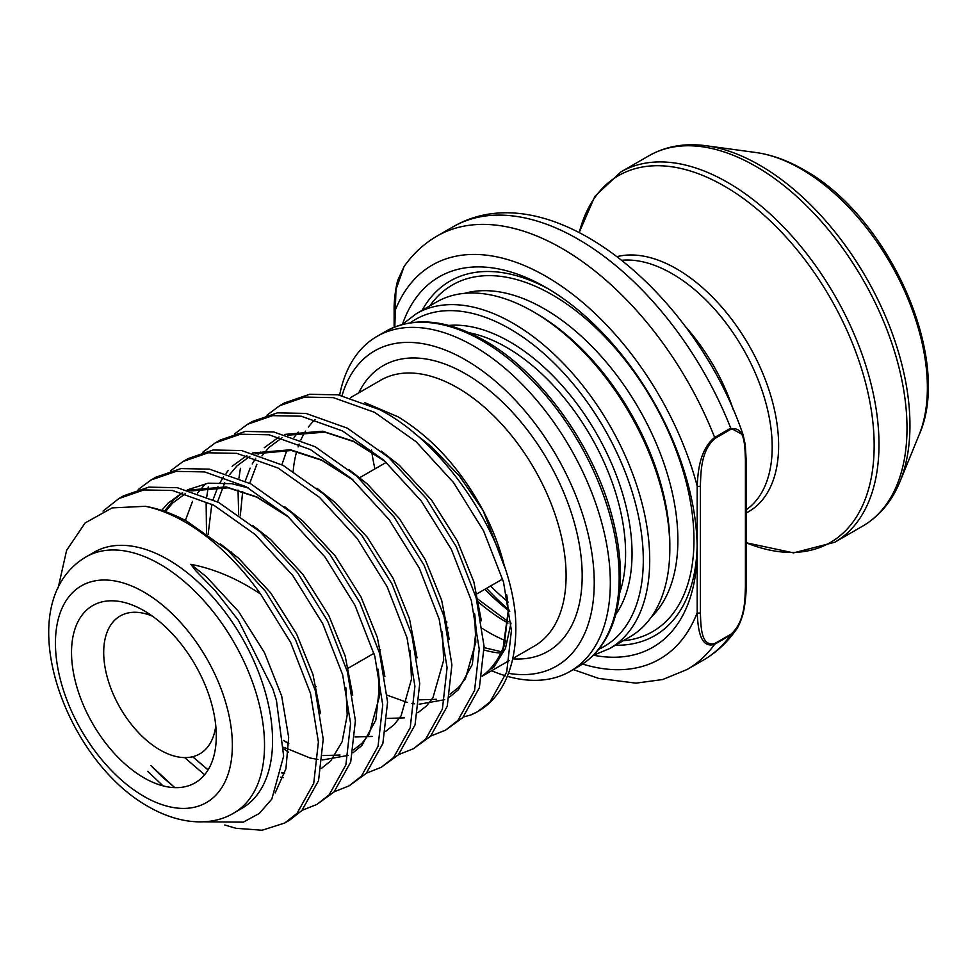<?xml version="1.0" encoding="UTF-8"?>
<svg xmlns="http://www.w3.org/2000/svg" width="976" height="976" viewBox="0 0 976 976"><rect width="100%" height="100%" fill="white"/><g stroke="black" fill="none" stroke-linecap="round" stroke-linejoin="round"><path stroke-width="1.46" d="M143.899 777.787A102.358 59.097 60 0 1 71.529 652.432A102.358 59.097 60 0 1 143.899 610.647L143.899 610.647A102.358 59.097 60 0 1 216.282 736.002A102.358 59.097 60 0 1 143.899 777.787M152.451 616.161A79.605 45.957 -120 0 0 120.182 615.99A79.605 45.957 -120 0 0 107.982 679.784A79.605 45.957 -120 0 0 159.979 749.934A79.605 45.957 -120 0 0 199.787 753.875A79.605 45.957 -120 0 0 215.769 725.839M508.472 673.342A181.963 105.054 -120 0 0 592.383 556.588A181.963 105.054 -120 0 0 465.576 359.924A181.963 105.054 -120 0 0 342.051 395.585M339.636 395.109A193.333 111.63 60 0 1 376.943 336.427A193.333 111.63 60 0 1 473.616 345.992A193.333 111.63 60 0 1 599.923 516.365A193.333 111.63 60 0 1 570.277 671.293A193.333 111.63 60 0 1 507.313 676.307M505.495 675.77A193.333 111.63 60 0 1 491.623 670.744M700.39 485.999L700.39 612.721C700.927 626.067 700.792 647.259 714.871 643.477L730.951 634.193C744.993 621.822 744.908 600.643 745.42 586.722A2.269 1.318 180 0 0 746.091 585.795L746.091 459.062A2.269 1.318 180 0 1 745.42 460.001C744.895 446.642 745.03 425.463 730.951 429.233L714.871 438.517C700.829 450.9 700.914 472.067 700.39 485.999A2.269 1.318 180 0 1 697.181 485.999C697.974 471.774 699.56 449.704 714.652 437.455A250.198 144.46 60 0 0 562.078 248.502A250.198 144.46 60 0 0 436.967 236.107C423.926 243.695 412.946 253.87 404.027 266.643L395.963 289.591L394.804 326.96M685.103 326.204A141.593 81.752 60 0 1 733.208 409.542M168.031 559.565A147.852 85.363 60 0 1 264.606 689.849A147.852 85.363 60 0 1 241.95 808.323L233.911 812.971A147.852 85.363 60 0 0 256.566 694.497A147.852 85.363 60 0 0 159.979 564.213A147.852 85.363 60 0 0 86.059 556.893L94.099 552.245A147.852 85.363 60 0 1 168.031 559.565M58.17 587.906L66.6 550.354L85.095 522.965L112.081 507.91L145.278 506.3A181.963 105.054 60 0 1 184.915 521.965A181.963 105.054 60 0 1 260.653 594.14L290.616 642.379L310.502 693.424L318.408 742.041L313.723 783.386L297.046 813.325L284.736 823.024L262.08 830.234L235.936 828.295L224.797 825.001M145.278 506.3C158.515 508.581 172.264 513.486 186.526 521.038L227.896 550.33L265.362 591.212L295.447 639.597L315.321 690.63L323.227 739.247L318.542 780.605L301.877 810.531L289.555 820.243M103.041 511.119L118.852 498.565L143.96 489.928L172.496 490.489L213.866 505.251L255.236 534.543L292.715 575.425L322.788 623.81L342.674 674.843L350.579 723.46L345.882 764.818L329.217 794.757L316.895 804.456L302.072 810.324M123.684 495.771L148.779 487.146L177.315 487.707L218.685 502.457L260.055 531.761L297.534 572.644L327.607 621.017L347.493 672.061L355.398 720.678L350.713 762.024L334.048 791.963L316.895 804.456M138.275 489.476L151.024 479.985L176.119 471.359L204.667 471.92L246.025 486.682L287.395 515.975L324.874 556.857L354.947 605.23L374.833 656.275L382.738 704.892L378.054 746.237L361.388 776.176L349.066 785.875L334.243 791.756M151.024 479.997L155.843 477.203L180.95 468.578L209.486 469.139L250.856 483.889L292.227 513.193L329.705 554.075L359.778 602.448L379.664 653.493L387.57 702.11L382.873 743.456L366.207 773.395L349.066 785.875M170.446 470.908L183.183 461.416L208.291 452.791L236.826 453.352L278.197 468.102L319.567 497.406L357.045 538.288L387.118 586.661L407.004 637.706L414.91 686.323L410.225 727.669L393.548 757.608L381.226 767.307L366.415 773.187M183.183 461.416L188.014 458.635L213.11 449.997L241.658 450.558L283.028 465.32L324.398 494.612L361.864 535.507L391.949 583.88L411.823 634.912L419.729 683.542L415.044 724.887L398.379 754.826L381.238 767.307M202.618 452.339L215.354 442.848L240.462 434.21L268.998 434.784L310.368 449.533L351.738 478.838L389.217 519.72L419.29 568.093L439.176 619.138L447.081 667.755L442.384 709.101L425.719 739.039L413.397 748.738L398.574 754.607M220.186 440.066L245.281 431.429L273.817 431.99L315.187 446.752L356.557 476.044L394.036 516.926L424.109 565.299L443.995 616.344L451.9 664.961L447.215 706.319L430.538 736.246L413.397 748.738M234.777 433.771L247.526 424.279L272.621 415.642L301.169 416.203L342.527 430.965L383.897 460.257L421.376 501.139L451.449 549.525L471.335 600.557L479.24 649.174L474.556 690.532L457.89 720.459L445.568 730.17L430.745 736.038M247.514 424.279L252.345 421.486L277.452 412.86L305.988 413.421L347.358 428.171L388.729 457.476L426.207 498.358L456.28 546.731L476.166 597.776L484.072 646.393L479.375 687.738L462.709 717.677L445.568 730.17M288.457 752.154L283.809 748.873M206.509 533.335L206.143 503.604M206.778 496.711L208.242 486.89M238.669 514.767L238.034 490.062M238.949 478.142L240.413 468.309M266.948 415.19L279.685 405.699L304.793 397.073L333.328 397.635L374.699 412.384L416.069 441.689L453.547 482.571L483.62 530.944L503.506 581.989L511.412 630.606L506.727 671.952L490.05 701.89L477.728 711.602L470.688 715.005A181.963 105.054 60 0 0 478.142 711.358A181.963 105.054 60 0 0 515.401 615.783C508.935 539.838 447.032 444.019 379.53 409.603L338.16 394.853L309.612 394.292L284.516 402.917L279.685 405.711M504.995 642.44A153.537 88.645 60 0 1 482.168 675.929M482.974 510.338A153.537 88.645 60 0 1 504.616 567.056M510.997 623.115L505.434 648.503L493.758 667.328L490.806 669.036L500.383 655.03L503.579 647.222M536.336 313.503L533.128 311.637A193.333 111.63 60 0 1 669.829 548.427A193.333 111.63 60 0 1 629.788 636.938L609.683 648.54A193.333 111.63 60 0 0 639.317 493.624A193.333 111.63 60 0 0 513.022 323.251A193.333 111.63 60 0 0 416.349 313.674L436.455 302.06A193.333 111.63 60 0 1 533.128 311.637L536.336 313.491A188.783 108.995 60 0 1 536.336 313.503A188.783 108.995 60 0 1 669.829 544.718L669.829 548.427M509.582 610.488A213.805 123.44 60 0 1 486.573 588.296M402.502 324.239A213.805 123.44 60 0 1 545.987 287.493L545.987 287.493A213.805 123.44 60 0 1 697.181 549.354A213.805 123.44 60 0 1 593.615 655.25M422.108 310.344A204.716 118.194 60 0 1 549.244 289.421M260.653 594.14C237.851 578.866 214.574 568.923 190.82 564.311L195.725 570.679L214.927 590.358L238.437 620.321L272.853 688.958L276.44 700.439L283.65 756.132L271.816 799.076L259.335 813.423L243.317 822.158L203.228 821.792M504.641 567.105L483.132 510.619C460.66 468.968 432.27 437.687 397.964 416.776L364.499 402.539M293.178 471.152A153.537 88.645 60 0 1 296.692 451.498M298.119 446.923A153.537 88.645 60 0 1 299.144 444.08M300.852 439.969A153.537 88.645 60 0 1 305.598 431.099M308.392 427.061A153.537 88.645 60 0 1 315.187 419.534M506.947 595.897L508.264 610.647L502.664 651.321L505.324 641.391M463.344 717.006L470.688 715.005M730.951 429.233A2.269 1.318 -120 0 0 730.731 428.159L743.102 434.893C694.461 291.251 549.256 170.715 453.059 226.822A250.198 144.46 -120 0 1 578.158 239.205A250.198 144.46 -120 0 1 730.731 428.159L714.652 437.455A2.269 1.318 -120 0 1 714.871 438.517M746.091 585.795C746.457 596.726 743.761 612.952 742.15 616.734C739.979 623.176 738.002 627.47 736.209 629.63L730.731 635.01L714.652 644.294C699.524 649.064 697.986 627.031 697.181 612.721L697.181 485.999A227.457 131.321 -120 0 0 545.987 276.354A227.457 131.321 -120 0 0 394.804 311.417A2.269 1.318 0 0 1 394.133 310.49L394.133 327.228M697.145 545.584A204.716 118.194 60 0 1 615.453 645.221M508.191 602.07A188.783 108.995 60 0 1 490.55 586.003M509.728 611.525A193.333 111.63 60 0 1 484.828 589.309M491.941 667.804L493.758 667.328M700.39 612.721A2.269 1.318 180 0 1 697.181 612.721A227.457 131.321 -120 0 1 582.587 664.046M505.446 640.683A168.323 97.173 60 0 1 488.891 632.472A168.323 97.173 60 0 1 482.559 628.617M374.943 468.907A168.323 97.173 60 0 1 371.502 449.912M619.638 593.054A168.323 97.173 -120 0 0 506.581 347.395A168.323 97.173 -120 0 0 469.383 332.804M476.996 600.862A168.323 97.173 -120 0 0 506.581 622.249A168.323 97.173 -120 0 0 508.008 623.066M448.777 325.435A172.862 99.808 60 0 1 509.801 341.82A172.862 99.808 60 0 1 615.722 614.575M598.715 649.284A188.783 108.995 -120 0 0 634.534 500.041A188.783 108.995 -120 0 0 509.801 328.814A188.783 108.995 -120 0 0 410.225 322.812M385.788 331.315C413.812 316.2 446.788 319.311 484.73 340.661C540.655 372.1 593.908 445.934 612.281 517.231C621.932 553.99 623.078 586.442 615.71 614.599C609.134 638.475 596.934 655.677 579.122 666.181A193.333 111.63 -120 0 0 608.768 511.265A193.333 111.63 -120 0 0 482.461 340.892A193.333 111.63 -120 0 0 385.788 331.315L376.943 336.427M143.899 796.355A125.099 72.224 -120 0 0 232.361 745.286A125.099 72.224 -120 0 0 143.899 592.066A125.099 72.224 -120 0 0 55.437 643.147A125.099 72.224 -120 0 0 143.899 796.355M512.766 658.544L534.299 646.112A153.537 88.645 -120 0 0 557.833 523.075A153.537 88.645 -120 0 0 457.524 387.789A153.537 88.645 -120 0 0 380.762 380.176L350.457 397.671M447.899 632.448A153.537 88.645 -120 0 0 448.57 632.899M358.717 392.913A164.907 95.209 60 0 1 465.576 373.857A164.907 95.209 60 0 1 579.671 546.572A164.907 95.209 60 0 1 512.693 658.861M746.091 509.862A141.593 81.752 -120 0 0 763.659 395.426A141.593 81.752 -120 0 0 672.074 273.67A141.593 81.752 -120 0 0 621.944 260.263M617.235 256.603A144.253 83.289 60 0 1 676.624 268.864A144.253 83.289 60 0 1 771.552 398.367A144.253 83.289 60 0 1 746.091 513.01M756.01 152.537C771.857 154.781 787.766 160.528 803.736 169.787C888.758 216.184 953.235 359.095 919.063 434.954A178.62 103.127 -120 0 0 801.076 168.958A178.62 103.127 -120 0 0 756.01 152.537L706.282 145.766A212.28 122.561 60 0 1 759.84 165.273A212.28 122.561 60 0 1 900.067 481.412C891.893 501.359 879.449 516.243 862.723 526.088A213.805 123.44 -120 0 0 895.492 354.764A213.805 123.44 -120 0 0 755.814 166.359A213.805 123.44 -120 0 0 648.918 155.77L620.895 171.935A213.805 123.44 60 0 1 727.803 182.524A213.805 123.44 60 0 1 867.481 370.941A213.805 123.44 60 0 1 834.712 542.266L793.561 552.88L746.091 542.741A211.804 122.293 -120 0 0 873.764 432.746A211.804 122.293 -120 0 0 724.387 186.123A211.804 122.293 -120 0 0 579.28 232.508M484.157 650.04A153.537 88.645 -120 0 0 500.798 653.103M464.649 293.337A188.783 108.995 60 0 1 544.376 308.855A188.783 108.995 60 0 1 663.68 462.697A188.783 108.995 60 0 1 651.456 616.881M429.843 305.878A200.165 115.558 60 0 1 552.428 294.923A200.165 115.558 60 0 1 689.141 494.991A200.165 115.558 60 0 1 623.188 640.756M714.871 643.477A2.269 1.318 -120 0 1 714.652 644.294A250.198 144.46 60 0 1 687.177 669.463L662.741 679.516L635.949 683.151L598.666 678.405L573.254 669.573M446.935 622.041A188.783 108.995 60 0 1 445.056 620.272M687.177 669.463L703.257 660.179A250.198 144.46 -120 0 0 730.731 635.01A2.269 1.318 -120 0 0 730.951 634.193M745.42 586.722L745.42 460.001M163.053 785.863L147.657 771.296M204.618 774.749L184.635 757.596M283.223 777.665L280.698 777.189M161.711 510.399L168.079 503.14L182.5 492.685M188.161 490.123L226.2 486.914L256.834 496.918L288.005 516.524M378.273 670.183L379.603 684.945L375.833 720.093L361.84 745.505L353.019 752.764M348.212 755.412L322.568 759.938M318.042 759.487L310.148 758.01L283.796 747.287M208.12 534.482L211.816 504.177M213.073 499.602L217.977 486.695M220.076 482.559L223.528 476.813M226.042 473.25L228.116 470.652M232.117 466.284L246.83 455.536M252.503 452.974L290.531 449.777L321.165 459.769L352.348 479.375M240.279 515.901L242.67 491.477M243.756 486.475L243.976 485.597M245.232 481.034L250.149 468.114M252.247 463.978L255.688 458.232M258.213 454.682L260.275 452.083M264.289 447.716L279.002 436.967M284.663 434.405L322.702 431.209L353.336 441.201L384.507 460.806M474.775 614.465L476.105 629.227L472.335 664.375L458.342 689.788L449.521 697.059M444.714 699.694L419.07 704.221M414.544 703.781L411.896 703.379M407.224 702.427L387.191 695.193M190.82 564.311L206.351 576.743L238.571 611.501L264.484 652.651L281.686 696.083L288.664 737.441L285.931 768.759L275.147 792.951M174.753 787.632L150.926 765.623L162.26 776.92L174.887 787.632M220.442 543.949L238.522 558.174L270.742 592.932L296.643 634.083L312.991 674.562L320.531 713.615M208.059 769.942L192.626 756.729M252.613 525.369L270.694 539.606L302.914 574.364L328.814 615.514L345.162 655.994L352.702 695.046M284.589 773.614L281.649 772.882M164.395 511.29L173.643 499.919L182.561 492.697M187.27 489.879L208.217 483.181L231.776 483.706L248.368 487.951M284.772 506.8L302.853 521.025L335.073 555.783L360.986 596.934L377.322 637.426L384.861 676.478M288.774 743.736L283.552 740.577M316.944 488.232L335.024 502.457L367.244 537.215L393.145 578.365L409.493 618.845L417.033 657.897M349.115 469.663L367.196 483.889L399.416 518.646L425.316 559.797L441.664 600.277L449.204 639.329M381.274 451.083L399.355 465.32L431.575 500.078L457.476 541.229L473.824 581.708L481.363 620.76M413.446 432.514L431.526 446.74L459.44 476.02L483.132 510.619M476.203 597.91L508.081 621.578M593.249 655.36L609.683 648.54M86.059 556.893C8.125 602.948 63.428 759.487 148.608 806.774C181.878 825.867 213.402 825.574 233.911 812.971M446.703 626.946L447.899 627.849M834.712 542.266L862.723 526.088M919.063 434.954L900.067 481.412M230.226 552.453L231.117 551.94M359.79 477.642L386.24 462.38M284.736 823.024L289.555 820.23M118.852 498.565L123.671 495.784M215.354 442.848L220.173 440.066M482.107 676.234L509.46 660.447M570.277 671.293L579.122 666.181M436.967 236.107L453.059 226.822M314.479 687.653L316.236 686.64M348.408 668.072L373.991 653.298M378.81 650.516L380.567 649.504M475.312 594.799L502.652 579.012M706.282 145.766C684.92 142.874 665.803 146.205 648.918 155.77M620.895 171.935L594.896 196.31L579.195 232.459M501.42 651.773L484.108 647.625M736.209 629.642C727.279 642.415 716.299 652.59 703.257 660.179M272.853 688.958L273.731 691.594M208.108 769.857L192.687 756.717M345.882 687.726L347.212 715.079L342.149 741.699L330.681 760.951L321.397 768.441M284.736 773.151L281.722 772.455M165.383 511.644L172.545 503.14L185.513 493.527M191.04 490.94L228.116 487.805L256.956 497.211L288.872 517.304M378.054 669.158L379.383 696.62L369.172 734.001L361.925 743.334L353.556 749.861M340.038 755.021L322.958 755.558M288.786 743.553L283.54 740.418M185.391 520.44L192.528 501.383M197.555 493.075L205.741 483.571M410.225 650.577L411.482 679.162L401.099 715.823L394.28 724.57L385.727 731.292M372.21 736.441L355.118 736.99M217.563 501.871L224.7 482.815M229.726 474.495L236.997 465.881L249.844 456.378M255.37 453.803L291.421 450.497L321.677 460.257L353.202 480.155M442.384 632.009L443.677 660.191L432.941 697.755L426.549 705.904L417.899 712.724M404.381 717.872L387.289 718.409M249.734 483.291L256.871 464.247M261.885 455.926L269.108 447.35L282.015 437.809M287.542 435.223L324.764 432.124L353.69 441.603L385.374 461.587M474.556 613.44L475.8 642.22L465.393 678.747L458.574 687.47L450.058 694.156M436.54 699.304L419.46 699.841M281.893 464.722L286.993 449.899M294.057 437.358L298.168 432.1M506.727 594.872L508.179 612.172L504.202 645.221M402.234 324.508L416.349 313.674M746.091 459.062L745.31 444.873L743.09 434.845M394.133 310.49C393.779 299.498 396.463 283.406 398.062 279.6L404.015 266.655"/></g></svg>
